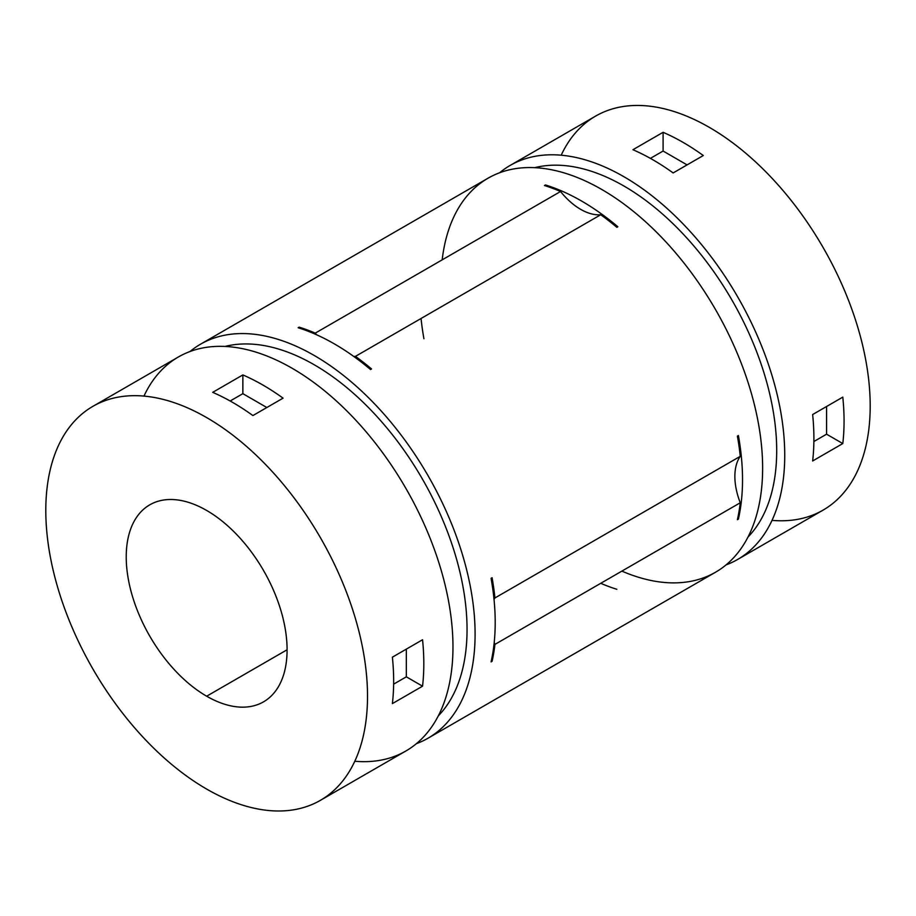 <?xml version="1.0" encoding="UTF-8"?>
<svg xmlns="http://www.w3.org/2000/svg" width="916" height="916" viewBox="0 0 916 916"><rect width="100%" height="100%" fill="white"/><g stroke="black" fill="none" stroke-linecap="round" stroke-linejoin="round"><path stroke-width="1.37" d="M616.846 589.286A227.489 131.343 60 0 1 600.759 583.309M740.254 456.34A56.872 32.839 -120 0 0 740.254 502.77A227.489 131.343 60 0 1 737.391 519.693A227.489 131.343 -120 0 0 740.254 502.77L494.938 644.395A56.872 32.839 60 0 1 494.216 642.448A56.872 32.839 -120 0 0 494.938 644.395A227.489 131.343 60 0 1 492.075 661.318A227.489 131.343 -120 0 0 494.938 644.395L740.254 502.77A56.872 32.839 60 0 1 740.254 456.34A227.489 131.343 -120 0 0 737.391 436.108A227.489 131.343 60 0 1 740.254 456.34L494.938 597.965A227.489 131.343 -120 0 0 492.075 577.733A204.737 118.21 -120 0 0 491.434 580.366A204.737 118.21 60 0 1 492.075 577.733A227.489 131.343 60 0 1 494.938 597.965L740.254 456.34M560.546 191.513A56.872 32.839 -120 0 0 600.759 214.733A227.489 131.343 60 0 1 616.846 227.328A227.489 131.343 -120 0 0 600.759 214.733L355.454 356.358A56.872 32.839 60 0 1 353.771 356.45A56.872 32.839 -120 0 0 355.454 356.358A227.489 131.343 60 0 1 371.541 368.953A227.489 131.343 -120 0 0 355.454 356.358L600.759 214.733A56.872 32.839 60 0 1 560.546 191.513A227.489 131.343 -120 0 0 544.459 185.536A227.489 131.343 60 0 1 560.546 191.513L315.241 333.138A227.489 131.343 -120 0 0 299.154 327.161A204.737 118.21 -120 0 0 300.803 328.592A204.737 118.21 60 0 1 299.154 327.161A227.489 131.343 60 0 1 315.241 333.138L560.546 191.513M423.925 338.714A227.489 131.343 60 0 1 421.062 318.482M494.022 599.385A56.872 32.839 60 0 1 494.938 597.965A56.872 32.839 -120 0 0 494.022 599.385M491.663 659.177A204.737 118.21 -120 0 0 492.075 661.318L491.079 661.902A227.489 131.343 -120 0 0 491.079 578.317L492.075 577.733L491.079 578.317A227.489 131.343 60 0 1 491.079 661.902L492.075 661.318A204.737 118.21 60 0 1 491.663 659.177M316.558 334.752A56.872 32.839 60 0 1 315.241 333.138A56.872 32.839 -120 0 0 316.558 334.752M368.942 368.198A204.737 118.21 -120 0 0 371.541 368.953L370.533 369.537A227.489 131.343 -120 0 0 298.147 327.745L299.154 327.161L298.147 327.745A227.489 131.343 60 0 1 370.533 369.537L371.541 368.953A204.737 118.21 60 0 1 368.942 368.198M737.632 559.458L823.083 510.12A227.489 131.343 -120 0 0 823.083 247.446A227.489 131.343 -120 0 0 595.595 116.103L510.143 165.441A227.489 131.343 60 0 1 737.632 296.784A227.489 131.343 60 0 1 737.632 559.458A227.489 131.343 60 0 1 726.033 564.909A227.489 131.343 -120 0 0 737.632 296.784A227.489 131.343 -120 0 0 499.621 172.758A227.489 131.343 60 0 1 510.143 165.441M812.641 460.977A227.489 131.343 -120 0 0 812.641 414.547L842.8 397.132A227.489 131.343 60 0 1 842.8 443.562L812.641 460.977L842.8 443.562A227.489 131.343 -120 0 0 842.8 397.132L812.641 414.547A227.489 131.343 60 0 1 812.641 460.977M673.145 172.941A227.489 131.343 -120 0 0 632.933 149.72L663.092 132.305A227.489 131.343 60 0 1 703.305 155.525L673.145 172.941L703.305 155.525A227.489 131.343 -120 0 0 663.092 132.305L663.092 151.048L650.406 158.376L663.092 151.048L687.08 164.891L663.092 151.048L663.092 132.305L632.933 149.72A227.489 131.343 60 0 1 673.145 172.941M561.199 155.205A227.489 131.343 60 0 1 823.083 247.446A227.489 131.343 60 0 1 772.028 520.368M287.086 649.776L206.661 696.206A113.744 65.666 -120 0 0 263.533 701.839A113.744 65.666 -120 0 0 263.533 570.496A113.744 65.666 -120 0 0 149.789 504.83A113.744 65.666 -120 0 0 132.351 595.972A113.744 65.666 -120 0 0 206.661 696.206L287.086 649.776M206.661 789.077A227.489 131.343 -120 0 0 345.962 590.889A227.489 131.343 -120 0 0 67.349 430.039A227.489 131.343 -120 0 0 206.661 789.077A227.489 131.343 60 0 1 58.04 588.61A227.489 131.343 60 0 1 92.917 406.326A227.489 131.343 60 0 1 320.405 537.669A227.489 131.343 60 0 1 320.405 800.344A227.489 131.343 60 0 1 206.661 789.077M206.661 696.206A113.744 65.666 60 0 1 136.999 516.681A113.744 65.666 60 0 1 276.311 597.118A113.744 65.666 60 0 1 206.661 696.206M320.405 800.344L405.857 751.005A227.489 131.343 -120 0 0 405.857 488.331A227.489 131.343 -120 0 0 178.368 356.988L92.917 406.326M392.392 703.602A227.489 131.343 -120 0 0 392.392 657.173L422.551 639.757A227.489 131.343 60 0 1 422.551 686.187L392.392 703.602L422.551 686.187A227.489 131.343 -120 0 0 422.551 639.757L392.392 657.173A227.489 131.343 60 0 1 392.392 703.602M252.908 415.566A227.489 131.343 -120 0 0 212.695 392.346L242.855 374.93A227.489 131.343 60 0 1 283.067 398.151L252.908 415.566L283.067 398.151A227.489 131.343 -120 0 0 242.855 374.93L242.855 393.674L230.156 401.002L242.855 393.674L266.842 407.517L242.855 393.674L242.855 374.93L212.695 392.346A227.489 131.343 60 0 1 252.908 415.566M143.972 396.078A227.489 131.343 60 0 1 405.857 488.331A227.489 131.343 60 0 1 354.801 761.253M438.329 715.854A216.119 124.771 -120 0 0 422.287 478.839A216.119 124.771 -120 0 0 225.05 346.443A216.119 124.771 60 0 1 422.287 478.839A216.119 124.771 60 0 1 438.329 715.854M416.379 743.689A227.489 131.343 -120 0 0 427.978 475.553A227.489 131.343 -120 0 0 189.967 351.538A227.489 131.343 60 0 1 200.489 344.221A227.489 131.343 60 0 1 427.978 475.553A227.489 131.343 60 0 1 427.978 738.239A227.489 131.343 60 0 1 416.379 743.689M427.978 738.239L715.51 572.237A227.489 131.343 -120 0 0 715.51 309.551A227.489 131.343 -120 0 0 488.022 178.208L200.489 344.221M737.391 436.108L738.399 435.524A227.489 131.343 60 0 1 738.399 519.109L737.391 519.693L738.399 519.109A227.489 131.343 -120 0 0 738.399 435.524A204.737 118.21 -120 0 0 737.746 438.157A204.737 118.21 60 0 1 738.399 435.524L737.391 436.108M544.459 185.536L545.467 184.952A227.489 131.343 60 0 1 617.853 226.744L616.846 227.328L617.853 226.744A227.489 131.343 -120 0 0 545.467 184.952A204.737 118.21 -120 0 0 547.115 186.383A204.737 118.21 60 0 1 545.467 184.952L544.459 185.536M442.176 259.858A227.489 131.343 60 0 1 608.487 193.516A227.489 131.343 60 0 1 762.49 460.256A227.489 131.343 60 0 1 621.872 571.115M747.983 537.074A216.119 124.771 -120 0 0 731.941 300.07A216.119 124.771 -120 0 0 534.704 167.674A216.119 124.771 60 0 1 731.941 300.07A216.119 124.771 60 0 1 747.983 537.074M826.576 434.195L826.576 406.498L826.576 434.195L842.8 443.562L826.576 434.195L813.877 441.523L826.576 434.195M406.326 676.821L406.326 649.123L406.326 676.821L422.551 686.187L406.326 676.821L393.64 684.149L406.326 676.821M737.975 516.967A204.737 118.21 -120 0 0 738.399 519.109A204.737 118.21 60 0 1 737.975 516.967M615.254 225.989A204.737 118.21 -120 0 0 617.853 226.744A204.737 118.21 60 0 1 615.254 225.989"/></g></svg>
